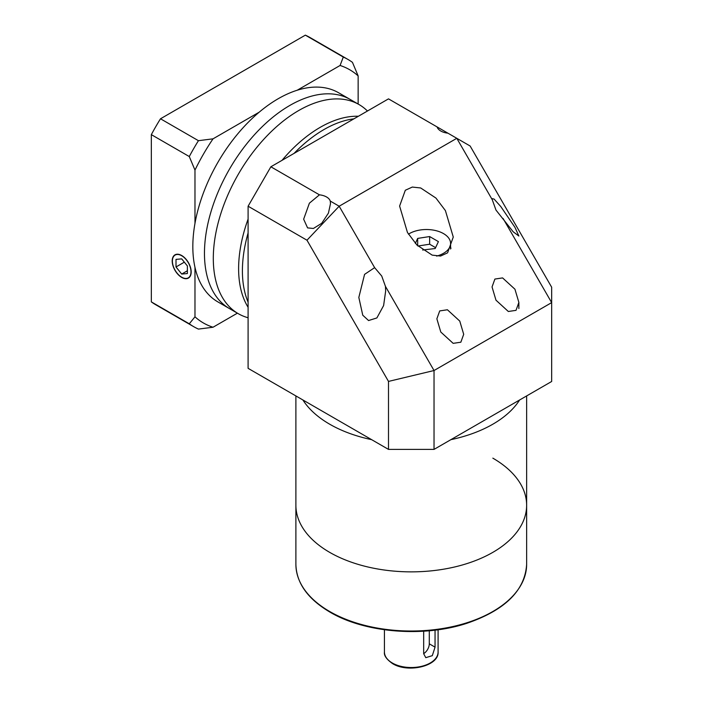<?xml version="1.0" encoding="UTF-8"?>
<svg xmlns="http://www.w3.org/2000/svg" width="703" height="703" viewBox="0 0 703 703"><rect width="100%" height="100%" fill="white"/><g stroke="black" fill="none" stroke-linecap="round" stroke-linejoin="round"><path stroke-width="1.05" d="M248.097 307.264A115.371 66.609 -60 0 1 248.097 219.09M282.017 160.346A115.371 66.609 -60 0 1 320.199 127.348A115.371 66.609 -60 0 1 358.381 116.259M248.097 302.132A115.371 66.609 -60 0 1 248.097 232.992A115.371 66.609 -60 0 0 248.097 302.132M294.056 153.395A115.371 66.609 -60 0 1 323.986 129.545A115.371 66.609 -60 0 1 353.925 118.833A115.371 66.609 -60 0 0 323.986 129.545A115.371 66.609 -60 0 0 294.056 153.395M248.097 317.8L246.305 317.22A120.74 69.711 -60 0 1 238.308 313.696L229.468 308.591A120.74 69.711 -60 0 1 210.962 211.84A120.74 69.711 -60 0 1 289.838 105.441A120.74 69.711 -60 0 1 350.208 99.466L338.574 92.743A120.74 69.711 120 0 0 278.203 98.728A120.74 69.711 120 0 0 199.327 205.127A120.74 69.711 120 0 0 217.833 301.877L229.468 308.591A120.74 69.711 -60 0 1 210.962 211.84A120.74 69.711 -60 0 1 289.838 105.441A120.74 69.711 -60 0 1 350.208 99.466L359.048 104.562A120.74 69.711 -60 0 1 366.105 109.73L367.493 110.995M238.308 313.696A120.74 69.711 -60 0 1 219.802 216.946A120.74 69.711 -60 0 1 298.678 110.547A120.74 69.711 -60 0 1 359.048 104.562M295.893 564.404A115.371 66.609 0 0 0 329.681 611.505A115.371 66.609 0 0 0 455.412 625.951A115.371 66.609 0 0 0 526.635 564.404C524.965 590.511 505.097 610.125 467.029 623.245C423.689 637.647 364.857 632.902 329.962 612.12C307.791 599 296.429 583.095 295.893 564.404L295.893 505.255A115.371 66.609 0 0 0 329.681 552.356A115.371 66.609 0 0 0 455.412 566.794A115.371 66.609 0 0 0 526.635 505.255A115.371 66.609 0 0 0 492.847 458.154M329.681 424.199A115.371 66.609 0 0 0 371.632 439.656A115.371 66.609 0 0 1 329.681 424.199A115.371 66.609 0 0 1 302.914 399.981A115.371 66.609 0 0 0 329.681 424.199M450.895 439.656A115.371 66.609 0 0 0 519.614 399.981A115.371 66.609 0 0 1 450.895 439.656M492.258 199.722L495.975 210.074L513.137 231.744L518.876 236.023L514.947 227.333L500.826 206.603L494.095 199.072L492.047 198.624L492.258 199.722L456.801 138.306L437.081 126.918A13.419 7.742 0 0 0 440.799 131.022A13.419 7.742 0 0 0 447.899 133.166M374.629 267.641L364.567 274.381L358.829 297.439L362.757 315.199L368.557 320.542L376.878 317.941L383.61 305.577L385.657 291.024L385.446 286.376L381.729 276.033L374.629 267.641L339.171 206.216L456.801 138.306L470.131 146.004L551.662 287.211L551.662 302.615L503.076 218.466M514.947 289.223L502.592 277.913L494.894 279.056L492.047 286.956L495.975 300.181L508.331 311.491L516.02 310.348L518.876 302.448L514.947 289.223M459.771 321.086L447.416 309.768L439.718 310.911L436.862 318.819L440.799 332.036L453.154 343.345L460.843 342.212L463.699 334.303L459.771 321.086M445.412 210.601L435.948 198.07L420.702 187.973L412.318 187.06L405.315 190.258L399.612 206.058L407.468 232.508L416.932 245.031L432.178 255.127L440.561 256.05L447.565 252.852L453.268 237.043L445.412 210.601M319.452 194.836L309.39 203.185L303.652 219.195L307.58 227.886L313.38 228.475L321.702 223.317L328.424 213.132L330.48 203.712L330.269 201.076A13.419 7.742 0 0 0 326.552 196.981A13.419 7.742 0 0 0 319.452 194.836L270.866 166.787L388.495 98.868L437.081 126.918M436.642 256.094A24.148 13.946 0 0 0 450.588 243.458A24.148 13.946 0 0 0 443.514 233.607A24.148 13.946 0 0 0 408.452 234.161M435.605 247.658L429.647 244.213L417.942 246.032M422.644 250.031L435.201 248.519L438.408 241.612L429.647 236.551L417.679 238.405L415.368 243.379M429.647 244.213L429.647 236.551M417.679 245.778L417.679 238.405M451.01 248.185A26.828 15.492 0 0 0 450.588 247.658M330.269 201.076L339.171 206.216L306.974 240.206L248.097 206.216L248.097 368.337L388.495 449.393L388.495 381.413L306.974 240.206M248.097 206.216L270.866 166.787M388.495 381.413L434.032 370.525L434.032 449.393L388.495 449.393M385.446 286.376L434.032 370.525L551.662 302.615L551.662 381.483L434.032 449.393M435.052 630.143L435.052 647.155L432.301 655.671L425.781 657.665L423.672 653.728L423.672 631.197M423.672 653.641A8.049 4.649 120 0 0 429.287 643.825L429.287 630.767M295.893 395.93L295.893 505.255A115.371 66.609 0 0 0 329.681 552.356A115.371 66.609 0 0 0 455.412 566.794A115.371 66.609 0 0 0 526.635 505.255L526.635 395.93M181.699 277.202A13.146 7.592 -120 0 0 188.272 277.852A13.146 7.592 -120 0 0 190.285 267.316A13.146 7.592 -120 0 0 181.699 255.734A13.146 7.592 -120 0 0 175.126 255.075A13.146 7.592 -120 0 0 173.105 265.611A13.146 7.592 -120 0 0 181.699 277.202M181.699 255.514A13.419 7.742 -120 0 0 174.985 254.846A13.419 7.742 -120 0 0 172.929 265.593A13.419 7.742 -120 0 0 181.699 277.421A13.419 7.742 -120 0 0 188.404 278.08A13.419 7.742 -120 0 0 190.46 267.333A13.419 7.742 -120 0 0 181.699 255.514M194.977 316.816A146.233 84.43 120 0 0 213.027 327.238L198.439 329.092A154.282 89.07 -60 0 1 193.729 326.684A154.282 89.07 -60 0 1 189.283 323.802L194.977 316.816L194.977 267.351M237.403 313.169L213.027 327.238M213.027 138.834A146.233 84.43 120 0 0 194.977 170.1L189.283 156.549A154.282 89.07 -60 0 1 198.439 140.688L213.027 138.834L259.152 112.208M194.977 223.369L194.977 170.1M193.729 326.684L155.785 304.777A154.282 89.07 -60 0 1 151.338 301.895L151.338 134.642A154.282 89.07 -60 0 1 160.495 118.781L305.348 35.15L343.292 57.057A154.282 89.07 -60 0 1 348.003 59.465A154.282 89.07 -60 0 1 352.449 62.347L358.143 75.906L358.143 104.044M358.143 75.906A146.233 84.43 120 0 0 340.085 65.476L343.292 57.057M297.246 90.212L340.085 65.476M305.348 35.15A154.282 89.07 -60 0 1 310.058 37.558L348.003 59.465M151.338 301.895L189.283 323.802M151.338 134.642L189.283 156.549M160.495 118.781L198.439 140.688M181.699 258.88L176.005 259.381L176.005 266.973L181.699 274.056L187.385 273.546L187.385 265.954L181.699 258.88M187.385 270.769L181.699 274.056M184.335 262.157L176.005 266.973M392.292 662.991A26.828 15.492 0 0 0 421.528 666.347A26.828 15.492 0 0 0 438.092 652.041C439.015 666.172 407.925 673.316 392.573 663.606C386.553 659.361 383.838 655.504 384.436 652.041A26.828 15.492 0 0 0 392.292 662.991M429.287 643.825L435.052 647.155M450.588 243.458L450.588 249.003M518.876 308.564L518.876 302.448M438.092 652.041L438.092 629.747M384.436 652.041L384.436 629.747M526.635 564.404L526.635 505.255M189.608 277.079L188.272 277.852M176.462 254.31L175.126 255.075"/></g></svg>
